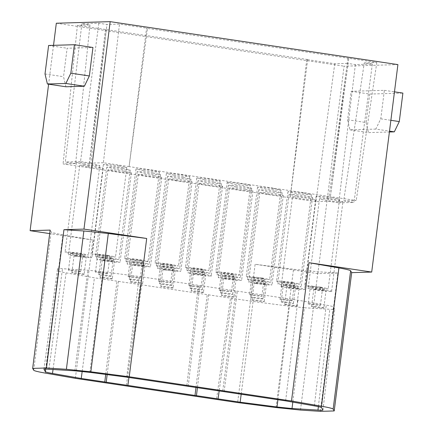 <?xml version="1.0" encoding="UTF-8"?>
<svg xmlns="http://www.w3.org/2000/svg" width="433" height="433" viewBox="0 0 433 433"><rect width="100%" height="100%" fill="white"/><g stroke="black" fill="none" stroke-linecap="round" stroke-linejoin="round"><path stroke-width="0.32" stroke-dasharray="2.17 1.62" d="M320.393 411.35L337.864 273.044L317.844 273.634L344.056 66.179L397.911 64.604M375.801 129.083L349.978 129.835L347.575 119.773L351.174 91.298L384.374 90.329L380.775 118.804L375.801 129.083L389.511 131.129M56.317 23.225L344.056 66.179M347.304 63.37L334.763 63.738L306.748 59.554L307.668 59.527L290.197 197.832L63.072 163.934L75.618 163.566L89.956 24.952L81.886 23.75L98.854 23.252L106.924 24.459L119.47 24.091L147.48 28.275L146.56 28.302L129.088 166.602L330.406 196.658L348.803 58.325L376.818 62.509L364.272 62.877L372.348 64.079L355.374 64.577L347.304 63.37L328.452 201.313L338.779 202.855L355.374 64.577M348.803 58.325L146.56 28.302M307.668 59.527L77.415 25.32L89.956 24.952M53.524 45.33L48.615 84.186M65.93 86.773L63.527 76.711L67.126 48.236L92.949 47.484M337.864 273.044L317.952 271.756L293.504 269.245L255.118 264.265L237.647 402.571M317.844 273.634L255.118 264.265M75.369 378.345L92.841 240.044L49.687 233.598M384.374 90.329L394.474 91.839M380.775 118.804L390.875 120.309M351.174 91.298L369.69 94.064L402.89 93.095M347.575 119.773L366.091 122.539L369.69 94.064M349.978 129.835L368.494 132.601L389.397 131.989M366.091 122.539L368.494 132.601M334.763 63.738L315.911 201.675L328.452 201.313M372.348 64.079L353.999 202.406L343.672 200.869L364.272 62.877M338.779 202.855L353.999 202.406M343.672 200.869L356.213 200.501L330.455 196.652M376.818 62.509L356.213 200.501M347.878 58.352L330.406 196.658M129.088 166.602L147.48 28.275M129.137 166.602L103.373 162.754L119.47 24.091M103.373 162.754L90.833 163.122L106.924 24.459M90.833 163.122L80.506 161.579L98.854 23.252M81.886 23.75L65.291 162.023L75.618 163.566M80.506 161.579L65.291 162.023M77.415 25.32L63.072 163.934M105.43 29.504L88.83 167.777M106.35 29.476L88.879 167.777M315.911 201.675L290.153 197.832L306.748 59.554M92.841 240.044L62.909 234.821C55.624 233.533 51.716 232.575 51.186 231.936L50.131 230.091M45.01 73.946L63.527 76.711M48.61 45.47L67.126 48.236M304.394 307.744L333.589 309.514L334.752 309.243L333.41 306.894C333.085 306.504 330.688 305.915 326.222 305.124L297.893 300.183L237.322 291.138L139.237 276.498L102.902 271.789L87.915 270.246L58.72 268.476L57.557 268.747L58.899 271.096C59.224 271.486 61.621 272.076 66.087 272.866L94.416 277.807L253.072 301.492L289.406 306.201L304.394 307.744L292.805 402.122M241.186 394.236L253.072 301.492M216.624 398.685L230.486 298.12M231.958 298.077L219.125 391.205M208.695 294.602L197.383 387.957M195.938 387.746L207.218 294.646M126.414 385.213L140.27 284.654M141.748 284.611L128.947 377.479M118.48 281.136L107.151 374.61M105.706 374.421L117.002 281.179M82.167 371.465L94.416 277.807M43.933 369.241L57.546 268.698L43.955 369.197M126.707 377.143L139.237 276.498M188.231 386.328L199.808 285.542M198.336 285.585L186.785 386.112M235.844 291.182L222.622 391.73M224.099 391.686L237.322 291.138M285.623 400.866L297.893 300.183M322.942 410.1L334.769 309.286L322.931 410.051M143.447 170.591L154.272 171.879L159.409 171.944L151.934 170.342L141.109 169.054L135.978 168.984L143.447 170.591M274.663 191.164L263.838 189.876L258.707 189.811L266.176 191.413L277.001 192.701L282.137 192.772L274.663 191.164M154.289 175.695L143.464 174.407L138.327 174.342L145.802 175.944L156.622 177.232L161.758 177.303L154.289 175.695M119.335 165.871L108.51 164.583L103.373 164.513L110.848 166.12L121.673 167.409L126.804 167.474L119.335 165.871M303.874 193.026L293.049 191.738L287.918 191.667L295.387 193.27L306.212 194.558L311.349 194.628L303.874 193.026M245.451 189.308L234.626 188.019L229.49 187.949L236.965 189.557L247.79 190.845L252.921 190.91L245.451 189.308M227.937 182.445L227.141 182.596L215.834 272.086A11.81 0.698 -172.8 0 0 225.349 273.981A11.81 0.698 -172.8 0 0 238.469 275.193L239.265 275.047L250.572 185.557L249.776 185.708C255.925 185.649 232.732 182.185 227.937 182.445C221.788 182.504 244.981 185.968 249.776 185.708M293.276 196.809A11.81 0.698 7.2 0 1 306.396 198.022A11.81 0.698 7.2 0 1 315.911 199.922A11.81 0.698 7.2 0 1 315.116 200.068A11.81 0.698 7.2 0 1 301.996 198.855A11.81 0.698 7.2 0 1 292.481 196.961A11.81 0.698 7.2 0 1 293.276 196.809M213.886 182.093L203.061 180.805L197.93 180.734L205.399 182.342L216.224 183.63L221.36 183.695L213.886 182.093M123.898 171.159L113.078 169.871L107.941 169.806L115.416 171.408L126.236 172.697L131.372 172.767L123.898 171.159M235.79 186.877L246.61 188.166L251.746 188.231L244.272 186.628L233.452 185.34L228.315 185.275L235.79 186.877M296.567 195.949L307.387 197.237L312.523 197.307L305.048 195.7L294.229 194.412L289.092 194.347L296.567 195.949M273.488 188.49L262.663 187.197L257.527 187.132L265.001 188.734L275.821 190.022L280.957 190.092L273.488 188.49M153.109 173.021L142.289 171.733L137.153 171.663L144.627 173.27L155.447 174.559L160.583 174.623L153.109 173.021M87.239 166.808L98.064 168.096L103.195 168.166L95.725 166.559L84.9 165.271L79.764 165.206L87.239 166.808M342.113 201.994A11.81 0.698 7.2 0 1 328.993 200.777A11.81 0.698 7.2 0 1 319.478 198.882A11.81 0.698 7.2 0 1 320.274 198.731A11.81 0.698 7.2 0 1 333.394 199.949A11.81 0.698 7.2 0 1 342.909 201.843A11.81 0.698 7.2 0 1 342.113 201.994M267.356 194.092L278.175 195.38L283.312 195.445L275.837 193.843L265.018 192.555L259.881 192.485L267.356 194.092M221.739 186.526C227.888 186.466 204.695 183.002 199.9 183.262C193.751 183.321 216.944 186.785 221.739 186.526L222.535 186.374L211.228 275.864L210.433 276.016C216.576 275.956 193.394 272.492 188.593 272.752A11.81 0.698 -172.8 0 0 187.798 272.904A11.81 0.698 -172.8 0 0 197.313 274.803A11.81 0.698 -172.8 0 0 210.433 276.016M199.9 183.262L199.104 183.413L187.798 272.904M83.85 164.194L94.67 165.482L99.806 165.552L92.332 163.945L81.512 162.656L76.376 162.591L83.85 164.194M183.5 177.557L172.675 176.269L167.539 176.199L175.013 177.806L185.838 179.094L190.969 179.159L183.5 177.557M332.046 197.627L321.226 196.338L316.09 196.268L323.565 197.876L334.384 199.164L339.521 199.229L332.046 197.627M173.839 175.127L184.658 176.415L189.795 176.48L182.32 174.878L171.5 173.59L166.364 173.525L173.839 175.127M122.723 168.486L111.898 167.198L106.767 167.127L114.236 168.729L125.061 170.017L130.198 170.088L122.723 168.486M176.188 180.48L187.013 181.768L192.149 181.838L184.674 180.236L173.85 178.948L168.718 178.878L176.188 180.48M204.224 179.663L215.049 180.951L220.181 181.021L212.711 179.414L201.886 178.125L196.75 178.06L204.224 179.663M308.621 303.679C311.121 303.538 323.224 305.346 320.014 305.379C317.513 305.514 305.411 303.706 308.621 303.679L308.204 303.755L310.391 286.467A6.159 0.368 7.2 0 1 310.802 286.386A6.159 0.368 7.2 0 1 317.649 287.019A6.159 0.368 7.2 0 1 322.612 288.01A6.159 0.368 7.2 0 1 322.201 288.091A6.159 0.368 7.2 0 1 315.354 287.458A6.159 0.368 7.2 0 1 310.391 286.467M322.612 288.01L320.431 305.297L320.014 305.379M323.402 307.993C320.902 308.128 308.799 306.32 312.009 306.288C314.51 306.153 326.612 307.96 323.402 307.993L323.819 307.912L326 290.624A6.159 0.368 7.2 0 1 325.589 290.705A6.159 0.368 7.2 0 1 318.742 290.072A6.159 0.368 7.2 0 1 313.779 289.082A6.159 0.368 7.2 0 1 314.19 289A6.159 0.368 7.2 0 1 321.037 289.634A6.159 0.368 7.2 0 1 326 290.624M313.779 289.082L311.592 306.369L312.009 306.288M291.842 300.778C289.336 300.913 277.234 299.106 280.443 299.073C282.949 298.938 295.046 300.746 291.842 300.778L292.253 300.697L294.44 283.409A6.159 0.368 7.2 0 1 294.023 283.491A6.159 0.368 7.2 0 1 287.176 282.857A6.159 0.368 7.2 0 1 282.213 281.867A6.159 0.368 7.2 0 1 282.63 281.786A6.159 0.368 7.2 0 1 289.477 282.419A6.159 0.368 7.2 0 1 294.44 283.409M282.213 281.867L280.032 299.154L280.443 299.073M219.666 290.002C222.172 289.866 234.269 291.674 231.065 291.701C228.559 291.842 216.462 290.034 219.666 290.002L219.255 290.083L221.436 272.795A6.159 0.368 7.2 0 1 221.853 272.714A6.159 0.368 7.2 0 1 228.7 273.347A6.159 0.368 7.2 0 1 233.663 274.338A6.159 0.368 7.2 0 1 233.246 274.414A6.159 0.368 7.2 0 1 226.399 273.78A6.159 0.368 7.2 0 1 221.436 272.795M233.663 274.338L231.476 291.625L231.065 291.701M107.297 273.624C104.797 273.759 92.694 271.951 95.904 271.924C98.405 271.783 110.507 273.591 107.297 273.624L107.714 273.542L109.895 256.255A6.159 0.368 7.2 0 1 109.484 256.336A6.159 0.368 7.2 0 1 102.637 255.703A6.159 0.368 7.2 0 1 97.674 254.712A6.159 0.368 7.2 0 1 98.085 254.636A6.159 0.368 7.2 0 1 104.932 255.27A6.159 0.368 7.2 0 1 109.895 256.255M97.674 254.712L95.487 272L95.904 271.924M110.691 276.238C108.185 276.373 96.083 274.565 99.292 274.533C101.798 274.398 113.895 276.205 110.691 276.238L111.102 276.157L113.289 258.869A6.159 0.368 7.2 0 1 112.872 258.95A6.159 0.368 7.2 0 1 106.025 258.317A6.159 0.368 7.2 0 1 101.062 257.326A6.159 0.368 7.2 0 1 101.479 257.245A6.159 0.368 7.2 0 1 108.326 257.879A6.159 0.368 7.2 0 1 113.289 258.869M101.062 257.326L98.881 274.614L99.292 274.533M128.504 276.395C131.01 276.259 143.106 278.062 139.902 278.094C137.396 278.23 125.299 276.422 128.504 276.395L128.092 276.471L130.273 259.183A6.159 0.368 7.2 0 1 130.69 259.107A6.159 0.368 7.2 0 1 137.537 259.74A6.159 0.368 7.2 0 1 142.5 260.731A6.159 0.368 7.2 0 1 142.084 260.807A6.159 0.368 7.2 0 1 135.237 260.173A6.159 0.368 7.2 0 1 130.273 259.183M142.5 260.731L140.314 278.018L139.902 278.094M233.414 297.06C230.913 297.195 218.811 295.387 222.021 295.36C224.521 295.225 236.624 297.027 233.414 297.06L233.831 296.978L236.012 279.691A6.159 0.368 7.2 0 1 235.601 279.772A6.159 0.368 7.2 0 1 228.754 279.139A6.159 0.368 7.2 0 1 223.791 278.148A6.159 0.368 7.2 0 1 224.202 278.073A6.159 0.368 7.2 0 1 231.049 278.706A6.159 0.368 7.2 0 1 236.012 279.691M223.791 278.148L221.604 295.436L222.021 295.36M130.858 281.748C133.359 281.612 145.461 283.42 142.251 283.453C139.751 283.588 127.648 281.78 130.858 281.748L130.441 281.829L132.628 264.541A6.159 0.368 7.2 0 1 133.039 264.46A6.159 0.368 7.2 0 1 139.886 265.093A6.159 0.368 7.2 0 1 144.849 266.084A6.159 0.368 7.2 0 1 144.438 266.165A6.159 0.368 7.2 0 1 137.591 265.526A6.159 0.368 7.2 0 1 132.628 264.541M144.849 266.084L142.668 283.371L142.251 283.453M220.846 292.681C223.347 292.546 235.449 294.353 232.24 294.38C229.739 294.516 217.637 292.713 220.846 292.681L220.429 292.757L222.616 275.469A6.159 0.368 7.2 0 1 223.027 275.393A6.159 0.368 7.2 0 1 229.874 276.027A6.159 0.368 7.2 0 1 234.838 277.017A6.159 0.368 7.2 0 1 234.426 277.093A6.159 0.368 7.2 0 1 227.579 276.46A6.159 0.368 7.2 0 1 222.616 275.469M234.838 277.017L232.656 294.305L232.24 294.38M252.407 299.896C254.913 299.76 267.009 301.563 263.805 301.595C261.299 301.731 249.202 299.923 252.407 299.896L251.995 299.972L254.176 282.684A6.159 0.368 7.2 0 1 254.593 282.608A6.159 0.368 7.2 0 1 261.44 283.242A6.159 0.368 7.2 0 1 266.403 284.232A6.159 0.368 7.2 0 1 265.986 284.308A6.159 0.368 7.2 0 1 259.14 283.675A6.159 0.368 7.2 0 1 254.176 282.684M266.403 284.232L264.217 301.52L263.805 301.595M250.058 294.537C252.558 294.402 264.66 296.21 261.451 296.242C258.95 296.378 246.848 294.57 250.058 294.537L249.641 294.619L251.827 277.331A6.159 0.368 7.2 0 1 252.239 277.25A6.159 0.368 7.2 0 1 259.086 277.883A6.159 0.368 7.2 0 1 264.049 278.874A6.159 0.368 7.2 0 1 263.637 278.955A6.159 0.368 7.2 0 1 256.791 278.322A6.159 0.368 7.2 0 1 251.827 277.331M264.049 278.874L261.868 296.161L261.451 296.242M158.895 280.93C161.395 280.795 173.498 282.603 170.288 282.63C167.787 282.765 155.685 280.963 158.895 280.93L158.478 281.006L160.665 263.719A6.159 0.368 7.2 0 1 161.076 263.643A6.159 0.368 7.2 0 1 167.923 264.276A6.159 0.368 7.2 0 1 172.886 265.267A6.159 0.368 7.2 0 1 172.475 265.342A6.159 0.368 7.2 0 1 165.628 264.709A6.159 0.368 7.2 0 1 160.665 263.719M172.886 265.267L170.705 282.554L170.288 282.63M262.625 298.916C260.125 299.057 248.022 297.249 251.232 297.217C253.733 297.081 265.835 298.889 262.625 298.916L263.042 298.84L265.229 281.553A6.159 0.368 7.2 0 1 264.812 281.629A6.159 0.368 7.2 0 1 257.965 280.995A6.159 0.368 7.2 0 1 253.002 280.005A6.159 0.368 7.2 0 1 253.419 279.929A6.159 0.368 7.2 0 1 260.26 280.562A6.159 0.368 7.2 0 1 265.229 281.553M253.002 280.005L250.815 297.298L251.232 297.217M171.463 285.309C168.962 285.444 156.86 283.637 160.069 283.61C162.57 283.474 174.672 285.277 171.463 285.309L171.879 285.228L174.061 267.94A6.159 0.368 7.2 0 1 173.649 268.022A6.159 0.368 7.2 0 1 166.802 267.388A6.159 0.368 7.2 0 1 161.839 266.398A6.159 0.368 7.2 0 1 162.251 266.322A6.159 0.368 7.2 0 1 169.097 266.955A6.159 0.368 7.2 0 1 174.061 267.94M161.839 266.398L159.653 283.685L160.069 283.61M285.011 304.367C287.512 304.231 299.614 306.039 296.405 306.066C293.904 306.201 281.802 304.399 285.011 304.367L284.595 304.442L286.781 287.155A6.159 0.368 7.2 0 1 287.193 287.079A6.159 0.368 7.2 0 1 294.039 287.712A6.159 0.368 7.2 0 1 299.003 288.703A6.159 0.368 7.2 0 1 298.591 288.779A6.159 0.368 7.2 0 1 291.745 288.145A6.159 0.368 7.2 0 1 286.781 287.155M299.003 288.703L296.822 305.99L296.405 306.066M189.281 285.466C191.781 285.331 203.883 287.139 200.674 287.166C198.173 287.301 186.071 285.499 189.281 285.466L188.864 285.547L191.05 268.254A6.159 0.368 7.2 0 1 191.467 268.179A6.159 0.368 7.2 0 1 198.309 268.812A6.159 0.368 7.2 0 1 203.277 269.802A6.159 0.368 7.2 0 1 202.861 269.878A6.159 0.368 7.2 0 1 196.014 269.245A6.159 0.368 7.2 0 1 191.05 268.254M203.277 269.802L201.091 287.09L200.674 287.166M80.3 271.702C77.799 271.837 65.697 270.03 68.907 269.997C71.407 269.862 83.509 271.67 80.3 271.702L80.717 271.621L82.898 254.333A6.159 0.368 7.2 0 1 82.487 254.415A6.159 0.368 7.2 0 1 75.64 253.776A6.159 0.368 7.2 0 1 70.676 252.791A6.159 0.368 7.2 0 1 71.088 252.71A6.159 0.368 7.2 0 1 77.935 253.343A6.159 0.368 7.2 0 1 82.898 254.333M70.676 252.791L68.49 270.078L68.907 269.997M203.028 292.524C200.528 292.659 188.425 290.852 191.635 290.824C194.136 290.684 206.238 292.491 203.028 292.524L203.445 292.443L205.626 275.155A6.159 0.368 7.2 0 1 205.21 275.236A6.159 0.368 7.2 0 1 198.368 274.603A6.159 0.368 7.2 0 1 193.399 273.613A6.159 0.368 7.2 0 1 193.816 273.532A6.159 0.368 7.2 0 1 200.663 274.17A6.159 0.368 7.2 0 1 205.626 275.155M193.399 273.613L191.218 290.9L191.635 290.824M281.618 301.752C284.124 301.617 296.226 303.425 293.017 303.452C290.511 303.593 278.414 301.785 281.618 301.752L281.206 301.833L283.388 284.546A6.159 0.368 7.2 0 1 283.804 284.465A6.159 0.368 7.2 0 1 290.651 285.098A6.159 0.368 7.2 0 1 295.615 286.089A6.159 0.368 7.2 0 1 295.198 286.164A6.159 0.368 7.2 0 1 288.351 285.531A6.159 0.368 7.2 0 1 283.388 284.546M295.615 286.089L293.428 303.376L293.017 303.452M83.688 274.311C81.188 274.452 69.085 272.644 72.295 272.611C74.795 272.476 86.898 274.284 83.688 274.311L84.105 274.235L86.286 256.948A6.159 0.368 7.2 0 1 85.875 257.023A6.159 0.368 7.2 0 1 79.028 256.39A6.159 0.368 7.2 0 1 74.065 255.4A6.159 0.368 7.2 0 1 74.476 255.324A6.159 0.368 7.2 0 1 81.323 255.957A6.159 0.368 7.2 0 1 86.286 256.948M74.065 255.4L71.878 272.693L72.295 272.611M172.643 287.988C170.137 288.124 158.04 286.316 161.244 286.283C163.75 286.148 175.847 287.956 172.643 287.988L173.054 287.907L175.241 270.62A6.159 0.368 7.2 0 1 174.824 270.701A6.159 0.368 7.2 0 1 167.977 270.068A6.159 0.368 7.2 0 1 163.014 269.077A6.159 0.368 7.2 0 1 163.43 268.996A6.159 0.368 7.2 0 1 170.277 269.629A6.159 0.368 7.2 0 1 175.241 270.62M163.014 269.077L160.832 286.365L161.244 286.283M129.684 279.074C132.184 278.933 144.286 280.741 141.077 280.773C138.576 280.909 126.474 279.101 129.684 279.074L129.267 279.15L131.448 261.862A6.159 0.368 7.2 0 1 131.865 261.781A6.159 0.368 7.2 0 1 138.712 262.42A6.159 0.368 7.2 0 1 143.675 263.405A6.159 0.368 7.2 0 1 143.258 263.486A6.159 0.368 7.2 0 1 136.417 262.853A6.159 0.368 7.2 0 1 131.448 261.862M143.675 263.405L141.494 280.692L141.077 280.773M111.866 278.912C109.36 279.052 97.263 277.244 100.467 277.212C102.973 277.077 115.075 278.884 111.866 278.912L112.277 278.836L114.464 261.548A6.159 0.368 7.2 0 1 114.047 261.624A6.159 0.368 7.2 0 1 107.2 260.991A6.159 0.368 7.2 0 1 102.237 260.006A6.159 0.368 7.2 0 1 102.653 259.924A6.159 0.368 7.2 0 1 109.5 260.558A6.159 0.368 7.2 0 1 114.464 261.548M102.237 260.006L100.055 277.293L100.467 277.212M190.455 288.145C192.961 288.01 205.058 289.812 201.854 289.845C199.348 289.98 187.251 288.172 190.455 288.145L190.044 288.221L192.225 270.934A6.159 0.368 7.2 0 1 192.642 270.858A6.159 0.368 7.2 0 1 199.489 271.491A6.159 0.368 7.2 0 1 204.452 272.481A6.159 0.368 7.2 0 1 204.035 272.557A6.159 0.368 7.2 0 1 197.188 271.924A6.159 0.368 7.2 0 1 192.225 270.934M204.452 272.481L202.265 289.769L201.854 289.845M147.307 261.586A11.81 0.698 -172.8 0 0 148.102 261.435A11.81 0.698 -172.8 0 0 140.628 259.832A11.81 0.698 -172.8 0 0 124.672 258.474A11.81 0.698 -172.8 0 0 132.146 260.081C139.031 261.061 144.081 261.564 147.307 261.586M263.356 280.654A11.81 0.698 -172.8 0 0 247.4 279.301A11.81 0.698 -172.8 0 0 254.869 280.903L265.694 282.192L270.831 282.262L263.356 280.654M142.982 265.185A11.81 0.698 -172.8 0 0 127.026 263.832A11.81 0.698 -172.8 0 0 134.495 265.434L145.32 266.723L150.451 266.793L142.982 265.185M108.028 255.362L97.209 254.074L92.072 254.003L99.541 255.611L110.366 256.899L115.497 256.964L108.028 255.362M292.567 282.516A11.81 0.698 -172.8 0 0 276.611 281.158A11.81 0.698 -172.8 0 0 284.086 282.76L294.905 284.048L300.042 284.118L292.567 282.516M234.145 278.798A11.81 0.698 -172.8 0 0 218.189 277.439A11.81 0.698 -172.8 0 0 225.658 279.047L236.483 280.335L241.614 280.4L234.145 278.798M238.469 275.193C244.613 275.134 221.431 271.675 216.63 271.935A11.81 0.698 -172.8 0 0 215.834 272.086M281.97 286.3C286.776 286.04 309.952 289.498 303.814 289.558C299.008 289.818 275.832 286.359 281.97 286.3L281.179 286.451L292.481 196.961M315.911 199.922L304.605 289.412L303.814 289.558M202.579 271.583L191.759 270.295L186.623 270.224L194.098 271.832L204.917 273.12L210.054 273.185L202.579 271.583M112.591 260.65L101.771 259.362L96.635 259.297L104.109 260.899L114.929 262.187L120.065 262.257L112.591 260.65M224.483 276.368L235.303 277.656L240.439 277.721L232.97 276.119A11.81 0.698 -172.8 0 0 217.009 274.766A11.81 0.698 -172.8 0 0 224.483 276.368M285.26 285.439L296.08 286.727L301.216 286.798L293.742 285.19A11.81 0.698 -172.8 0 0 277.786 283.837A11.81 0.698 -172.8 0 0 285.26 285.439M262.181 277.981L251.356 276.692L246.225 276.622L253.695 278.224L264.52 279.512L269.651 279.583L262.181 277.981M141.808 262.512A11.81 0.698 -172.8 0 0 125.846 261.153A11.81 0.698 -172.8 0 0 133.321 262.761L144.14 264.049L149.277 264.114L141.808 262.512M75.932 256.298L86.757 257.586L91.888 257.657L84.419 256.049A11.81 0.698 -172.8 0 0 68.463 254.696A11.81 0.698 -172.8 0 0 75.932 256.298M330.812 291.485C326.006 291.745 302.829 288.281 308.967 288.221C313.773 287.961 336.95 291.425 330.812 291.485L331.602 291.333L342.909 201.843M319.478 198.882L308.177 288.373L308.967 288.221M256.049 283.583L266.869 284.871L272.005 284.936L264.531 283.334A11.81 0.698 -172.8 0 0 248.574 281.975A11.81 0.698 -172.8 0 0 256.049 283.583M72.544 253.684L83.363 254.972L88.5 255.042L81.031 253.435A11.81 0.698 -172.8 0 0 65.069 252.082A11.81 0.698 -172.8 0 0 72.544 253.684M172.193 267.047A11.81 0.698 -172.8 0 0 156.237 265.689A11.81 0.698 -172.8 0 0 163.706 267.296L174.531 268.584L179.663 268.649L172.193 267.047M320.745 287.117L309.92 285.829L304.789 285.758L312.258 287.366L323.078 288.649L328.214 288.719L320.745 287.117M162.532 264.617L173.352 265.905L178.488 265.97L171.019 264.368A11.81 0.698 -172.8 0 0 155.057 263.015A11.81 0.698 -172.8 0 0 162.532 264.617M111.416 257.976L100.597 256.688L95.46 256.617L102.935 258.22L113.755 259.508L118.891 259.578L111.416 257.976M164.886 269.97L175.706 271.258L180.842 271.329L173.368 269.727A11.81 0.698 -172.8 0 0 157.412 268.368A11.81 0.698 -172.8 0 0 164.886 269.97M192.918 269.153L203.743 270.441L208.874 270.511L201.405 268.904A11.81 0.698 -172.8 0 0 185.448 267.551A11.81 0.698 -172.8 0 0 192.918 269.153M300.48 410.062L317.952 271.756M33.714 370.237L51.186 231.936M45.438 373.122L62.909 234.821M276.032 407.545L293.504 269.245M318.374 406.652L329.784 309.389M277.926 399.719L289.406 306.201M66.087 272.866L53.048 369.414M45.676 369.013L58.899 271.096M48.918 369.143L62.525 268.601M74.855 370.827L87.915 270.246M89.837 372.364L102.902 271.789M314.369 405.883L326.222 305.124M321.557 407.653L333.41 306.894M159.409 171.944L148.102 261.435M135.978 168.984L124.672 258.474M258.707 189.811L247.4 279.301M282.137 192.772L270.831 282.262M138.327 174.342L127.026 263.832M161.758 177.303L150.457 266.793M103.373 164.513L92.072 254.003M126.804 167.474L115.503 256.964M287.918 191.667L276.611 281.158M311.349 194.628L300.042 284.118M229.49 187.949L218.189 277.439M252.921 190.91L241.619 280.4M197.93 180.734L186.623 270.224M221.36 183.695L210.054 273.185M107.941 169.806L96.635 259.297M131.372 172.767L120.065 262.257M251.746 188.231L240.439 277.721M228.315 185.275L217.009 274.766M312.523 197.307L301.216 286.798M289.092 194.347L277.786 283.837M257.527 187.132L246.22 276.622M280.957 190.092L269.651 279.583M137.153 171.663L125.846 261.153M160.583 174.623L149.277 264.114M103.195 168.166L91.893 257.657M79.764 165.206L68.463 254.696M283.312 195.445L272.005 284.936M259.881 192.485L248.574 281.975M99.806 165.552L88.5 255.042M76.376 162.591L65.069 252.082M167.539 176.199L156.237 265.689M190.969 179.159L179.668 268.649M316.09 196.268L304.783 285.758M339.521 199.229L328.214 288.719M189.795 176.48L178.488 265.97M166.364 173.525L155.057 263.015M106.767 167.127L95.46 256.617M130.198 170.088L118.891 259.578M192.149 181.838L180.842 271.329M168.718 178.878L157.412 268.368M220.181 181.021L208.879 270.511M196.75 178.06L185.448 267.551"/><path stroke-width="0.65" d="M308.973 262.696L371.703 272.059L351.683 272.644L334.211 410.944L333.156 409.104A31.831 1.889 -172.8 0 0 321.432 406.219L291.501 400.996L308.973 262.696L338.904 267.919A31.831 1.889 -172.8 0 1 350.627 270.804L351.683 272.644M83.97 229.106L146.7 238.469L129.229 376.77L90.838 371.795L66.39 369.284L46.477 367.99L63.949 229.69L83.97 229.106L110.177 21.65L397.911 64.604L371.703 272.059M129.229 376.77L291.501 400.996M48.615 84.186L30.11 230.681L50.131 230.091L32.659 368.396L33.714 370.237C34.245 370.875 38.153 371.839 45.438 373.122L75.369 378.345L237.647 402.571L276.032 407.545L300.48 410.062L320.393 411.35L334.211 410.944M53.524 45.33L56.317 23.225L110.177 21.65M46.477 367.99L32.659 368.396M89.35 75.959L92.949 47.484L74.427 44.718L70.833 73.193L89.35 75.959L84.375 86.232L65.93 86.773L47.413 84.007L45.01 73.946L48.61 45.47L74.427 44.718M63.949 229.69L83.861 230.978L108.31 233.495L146.7 238.469M292.021 408.519L277.033 406.977L240.163 402.197L81.252 378.474L52.501 373.457C48.036 372.667 45.644 372.082 45.319 371.687L43.944 369.289L45.108 369.019L74.855 370.827L89.837 372.364L126.707 377.143L285.623 400.866L314.369 405.883C318.834 406.674 321.232 407.264 321.557 407.653L322.931 410.051L321.768 410.322L292.021 408.519L292.805 402.122M49.687 233.598L30.11 230.681M394.474 91.839L402.89 93.095L399.291 121.57L394.317 131.843L389.397 131.989M390.875 120.309L399.291 121.57M389.511 131.129L394.317 131.843M70.833 73.193L65.859 83.472L84.375 86.232M65.859 83.472L47.413 84.007M240.163 402.197L241.186 394.236M219.125 391.205L218.102 398.641M197.383 387.957L196.479 395.41M195.002 395.453L195.938 387.746M128.947 377.479L127.887 385.175M107.151 374.61L106.264 381.944M104.786 381.987L105.706 374.421M81.252 378.474L82.167 371.465M90.838 371.795L108.31 233.495M321.432 406.219L338.904 267.919M350.627 270.804L333.156 409.104M66.39 369.284L83.861 230.978M317.957 410.197L318.374 406.652M277.033 406.977L277.926 399.719M53.048 369.414L52.501 373.457M45.319 371.687L45.676 369.013"/></g></svg>
